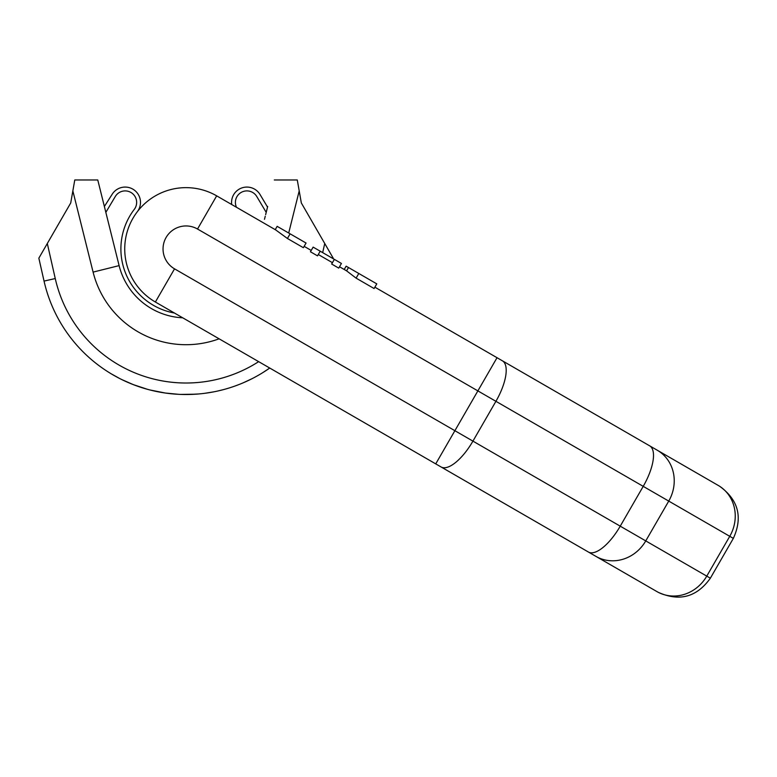 <?xml version="1.0" encoding="UTF-8"?>
<svg xmlns="http://www.w3.org/2000/svg" width="777" height="777" viewBox="0 0 777 777"><rect width="100%" height="100%" fill="white"/><g stroke="black" fill="none" stroke-linecap="round" stroke-linejoin="round"><path stroke-width="1.17" d="M243.191 382.828L252.127 378.642M111.092 373.747L120.027 378.7M114.365 375.66L119.396 378.37M106.818 216.278L107.051 217.23M137.335 211.703A15.326 15.326 0 0 0 133.751 189.705A15.326 15.326 0 0 0 111.995 194.551L104.371 206.488M105.002 209.003L105.468 210.888M104.38 206.517L104.885 208.518M182.741 317.812A68.959 68.959 0 0 1 119.114 265.617L97.766 179.973L74.777 179.973L97.766 179.973M219.114 338.811A95.775 95.775 0 0 1 93.094 272.105L72.853 190.899L74.777 179.973L70.726 202.962L47.31 243.502L55.254 278.555A134.091 134.091 0 0 0 258.654 361.645M333.207 258.168L301.33 202.962L297.28 179.973L299.203 190.899L288.704 233.013M267.677 206.488L266.152 212.636M267.055 209.003L266.579 210.888M267.686 206.459L267.171 208.518M274.291 179.973L297.28 179.973M38.85 258.168L44.046 281.089L38.85 258.168L47.31 243.502M262.976 372.513L269.736 368.045A145.581 145.581 0 0 1 44.046 281.089L55.254 278.555M170.474 393.677L179.409 394.366M149.961 389.976L165.384 393.045M152.593 390.627A145.581 145.581 0 0 0 153.234 390.773M113.646 375.242L115.559 376.321M111.733 374.125L112.684 374.689M137.908 386.334L144.289 388.403M128.972 382.867L135.353 385.411M165.287 393.026L178.778 394.337M174.281 394.036L174.942 394.094M171.115 393.745L173.028 393.929M121.872 379.613L133.362 384.654L147.484 389.316M141.744 387.616L143.658 388.209M207.051 392.987L209.605 392.589M213.432 391.909L204.536 393.337M194.279 394.279L196.192 394.162M192.356 394.376L193.026 394.347M188.529 394.493L198.747 393.958M107.207 371.328L110.441 373.358M103.331 368.745L100.097 366.453M110.373 373.319L111.47 373.97M96.97 364.092L100.155 366.491M142.298 387.791L143.58 388.189M125.058 381.138L126.34 381.711M159.994 392.171L158.265 391.841M153.156 390.753L154.574 391.074M199.767 393.861L201.049 393.735M180.614 394.415L195.551 394.201M178.7 394.327L179.332 394.357M197.212 394.085L197.853 394.036M186.363 394.512L192.745 394.357M181.886 394.454L183.071 394.483M217.647 391.035L223.397 389.636M212.791 392.035L213.811 391.841M209.343 392.638L211.257 392.307M220.202 390.442L222.115 389.967M212.539 392.084L215.093 391.579M235.013 386.023L239.355 384.392M238.986 384.537L240.637 383.887M241.909 383.362L243.288 382.779M348.494 267.531L346.134 266.171L344.221 269.483L346.581 270.852L348.494 267.531L376.787 283.867L374.096 288.529L356.099 278.137L358.789 273.475M356.099 278.137L346.62 270.872L339.51 266.764M311.218 250.437L304.147 246.348M658.022 592.22C679.312 601.884 696.755 597.212 710.363 578.195L706.769 576.126A38.306 35.392 -60 0 1 656.963 591.608L155.381 302.02A61.296 61.296 0 0 1 132.945 218.288A61.296 61.296 0 0 1 216.676 195.853L275.233 229.652L277.146 226.34L306.06 243.036L303.37 247.698L287.422 238.481L275.748 229.953L216.676 195.853L197.523 229.03A22.989 22.989 0 0 0 166.123 237.441A22.989 22.989 0 0 0 174.534 268.842L472.931 441.122L495.92 401.311L477.874 390.889L435.732 463.879L634.799 578.807M710.363 578.195L733.342 538.383L729.758 536.315A38.306 35.392 120 0 0 718.259 485.44L374.873 287.179M549.669 388.102L644.007 442.569M197.523 229.03L477.874 390.889L497.027 357.711L696.095 472.639M332.439 262.684L318.288 254.516M455.439 475.252L582.711 548.737M334.353 259.363L331.662 264.025L338.733 268.114L341.424 263.452L320.211 251.194L313.131 247.115L310.441 251.777L317.511 255.856L320.211 251.194M267.531 207.09L260.062 194.551A15.326 15.326 0 0 0 231.721 204.536M266.21 212.374L256.769 196.513A11.49 11.49 0 0 0 241.501 192.249A11.49 11.49 0 0 0 236.499 207.294M174.436 313.024A65.132 65.132 0 0 1 134.285 209.372A11.49 11.49 0 0 0 131.595 192.881A11.49 11.49 0 0 0 115.287 196.513L105.837 212.374M93.094 272.105L119.114 265.617M324.737 243.502L322.678 252.622M595.949 556.381A38.306 35.392 -60 0 0 645.755 540.899L668.744 501.087L729.758 536.315L706.769 576.126L472.931 441.122A38.306 14.656 -60 0 1 441.083 466.967M588.383 552.02A38.306 14.656 -60 0 0 620.24 526.165L643.22 486.353L495.92 401.311A38.306 14.656 120 0 0 502.379 360.8M155.381 302.02L174.534 268.842M657.245 450.213A38.306 35.392 120 0 1 668.744 501.087L643.22 486.353A38.306 14.656 120 0 0 649.679 445.843M287.422 238.481L290.112 233.819M266.958 209.372L266.725 210.334M266.258 212.208L265.637 214.705M265.006 217.23L264.481 219.308M265.239 216.278L264.986 217.307M105.332 210.334L105.089 209.372M488.374 494.269L480.72 489.86M733.342 538.383C743.016 517.103 738.335 499.66 719.327 486.052M229.71 203.37L275.233 229.652"/></g></svg>
